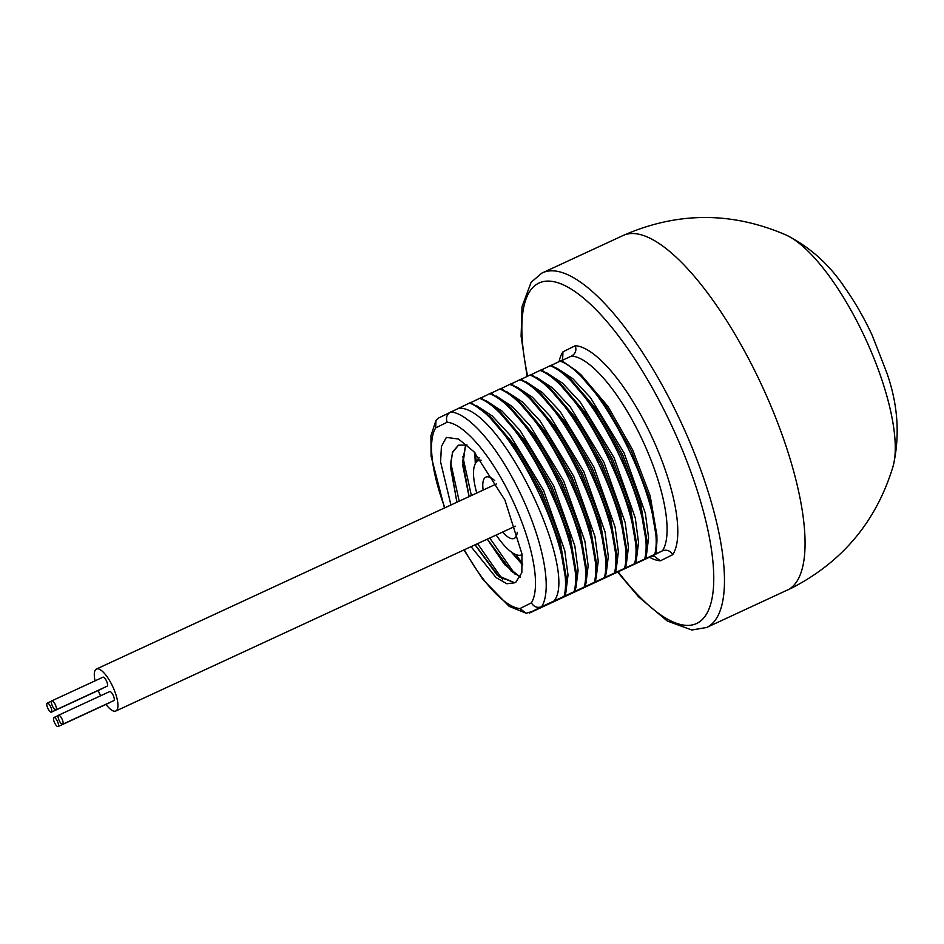<?xml version="1.0" encoding="UTF-8"?>
<svg xmlns="http://www.w3.org/2000/svg" width="944" height="944" viewBox="0 0 944 944"><rect width="100%" height="100%" fill="white"/><g stroke="black" fill="none" stroke-linecap="round" stroke-linejoin="round"><path stroke-width="1.42" d="M522.669 563.509L515.684 554.529M476.401 461.958L475.186 453.073M474.808 452.66L475.292 463.716M475.375 463.563L474.903 452.754M522.669 564.854L511.412 552.075M469.133 496.579L462.69 461.533L465.663 444.648M465.593 444.636L462.772 465.534L469.038 496.615M475.044 544.806L497.264 575.297L514.728 582.79L506.869 583.746L496.143 577.645L471.056 546.659M450.937 504.993L440.588 461.935L441.414 446.5L446.382 437.391L458.513 439.031L473.876 451.633L504.946 500.096L521.961 553.927L521.855 572.701L515.931 582.082A74.257 23.93 -114.8 0 1 514.905 582.696M502.822 579.781L477.558 543.65M459.185 501.181L450.618 462.206M514.999 574.141L489.735 538.009M471.363 495.541L462.808 456.577M511.129 551.874L522.669 564.984M487.234 539.166L504.71 564.701L520.427 577.114M456.849 502.255L450.43 464.46L452.672 451.846L458.454 445.179L467.079 445.025M438.877 417.85L435.975 420.363L435.68 427.927L447.126 422.228A101.61 32.745 65.2 0 1 512.852 500.804A101.61 32.745 65.2 0 1 531.366 602.874C533.915 606.921 537.325 608.219 541.596 606.744L662.476 550.812A109.433 35.258 -114.8 0 0 642.699 440.647A109.433 35.258 -114.8 0 0 571.639 356.006L561.704 360.596L562.636 359.44L562.954 351.829A117.245 37.784 -114.8 0 0 559.096 361.587M649.46 557.255A117.245 37.784 -114.8 0 0 660.399 560.807L654.062 556.099L650.593 556.724L529.431 613.034L532.617 611.311L526.221 613.27L519.92 608.573L531.366 602.874M566.199 577.114L559.568 538.033L542.045 491.907L517.277 448.353L490.491 416.906L470.785 402.427L438.7 417.932M529.714 612.656L541.596 606.744A109.433 35.258 65.2 0 0 521.82 496.568A109.433 35.258 65.2 0 0 450.76 411.938C446.866 414.239 445.662 417.673 447.126 422.228M458.701 408.256C499.978 404.834 579.38 571.238 553.963 601.021M656.859 535.177L650.227 496.084L632.704 449.958L607.936 406.404L581.15 374.957L576.477 370.862L561.444 360.478L551.567 365.234M646.793 539.838L640.15 500.745L622.627 454.619L597.871 411.065L571.073 379.618L566.412 375.523L551.367 365.139L541.502 369.895M636.716 544.499L630.073 505.406L612.562 459.28L587.793 415.726L560.996 384.279L556.335 380.172L541.29 369.8L531.425 374.556M626.639 549.16L620.007 510.067L602.484 463.941L577.716 420.387L550.93 388.94L546.257 384.833L531.224 374.461L521.348 379.217M616.574 553.821L609.93 514.728L592.407 468.602L567.651 425.048L540.853 393.601L536.192 389.494L521.147 379.122L511.282 383.878M606.496 558.482L599.853 519.389L582.342 473.263L557.574 429.709L530.776 398.262L526.115 394.155L511.07 383.783L501.205 388.539M596.419 563.143L589.788 524.05L572.265 477.924L547.496 434.37L520.71 402.923L516.038 398.816L501.004 388.444L491.128 393.2M586.354 567.792L579.71 528.711L562.187 482.585L537.431 439.031L510.633 407.584L505.972 403.477L490.927 393.105L481.062 397.861M576.277 572.453L569.633 533.372L552.122 487.246L527.354 443.692L500.556 412.245L495.895 408.138L480.85 397.766L470.985 402.522M660.399 560.807L672.706 554.683C670.169 550.623 666.759 549.337 662.476 550.812L650.593 556.724M672.706 554.683A117.245 37.784 -114.8 0 0 651.667 436.411A117.245 37.784 -114.8 0 0 575.262 345.705C576.737 350.271 575.533 353.693 571.639 356.006L571.816 355.923M576.477 370.85L604.951 404.28L631.265 450.618L649.909 499.742L656.965 540.912L656.045 553.538M560.181 361.056C602.602 377.234 666.511 510.987 654.794 554.116M556.618 368.054L572.713 378.591L590.448 397.636L624.137 453.085L645.354 513.276L648.599 537.809L646.428 555.284M566.412 375.511L594.873 408.941L621.199 455.279L639.831 504.403L646.888 545.573L645.979 558.199M550.104 365.717C592.537 381.895 656.434 515.648 644.717 558.777M546.541 372.715L562.636 383.252L580.371 402.297L614.072 457.746L635.277 517.937L638.533 542.47L636.35 559.945M556.335 380.172L584.796 413.602L611.122 459.94L629.754 509.064L636.811 550.234L635.902 562.86M540.039 370.378C582.46 386.556 646.357 520.309 634.639 563.438M536.463 377.376L552.559 387.913L570.294 406.958L603.995 462.407L625.199 522.598L628.456 547.131L626.285 564.606M546.257 384.833L574.731 418.263L601.045 464.601L619.689 513.725L626.745 554.895L625.825 567.521M529.962 375.039C572.383 391.217 636.291 524.97 624.574 568.099M526.398 382.037L542.493 392.574L560.229 411.608L593.918 467.068L615.134 527.259L618.379 551.792L616.208 569.267M536.192 389.494L564.654 422.924L590.979 469.262L609.612 518.386L616.668 559.544L615.759 572.182M519.884 379.7C562.317 395.878 626.214 529.631 614.497 572.76M516.321 386.698L532.416 397.235L550.151 416.269L583.852 471.729L605.057 531.92L608.314 556.453L606.131 573.928M526.115 394.155L554.576 427.585L580.902 473.923L599.534 523.047L606.591 564.205L605.682 576.843M509.819 384.361C552.24 400.539 616.137 534.292 604.42 577.421M506.244 391.359L522.339 401.896L540.074 420.93L573.775 476.39L594.98 536.581L598.236 561.114L596.065 578.589M516.038 398.816L544.511 432.246L570.837 478.584L589.469 527.708L596.525 568.866L595.605 581.504M499.742 389.022C542.163 405.2 606.072 538.953 594.354 582.082M496.178 396.02L512.273 406.557L530.009 425.591L563.698 481.051L584.914 541.242L588.159 565.775L585.988 583.25M505.972 403.477L534.434 436.907L560.76 483.245L579.392 532.369L586.448 573.527L585.54 586.165M489.665 393.683C532.097 409.861 595.994 543.614 584.277 586.743M486.101 400.681L502.196 411.218L519.932 430.252L553.632 485.712L574.837 545.903L578.094 570.436L575.911 587.911M495.895 408.138L524.357 441.568L550.682 487.906L569.315 537.03L576.383 578.188L575.462 590.826M479.599 398.344C522.02 414.522 585.917 548.275 574.2 591.404M476.024 405.342L492.131 415.879L509.854 434.913L543.555 490.373L564.76 550.564L568.017 575.097L565.845 592.572M485.83 412.799L514.291 446.229L540.617 492.567L559.249 541.691L566.306 582.849L565.385 595.487M469.522 403.005C511.943 419.183 575.852 552.936 564.134 596.065M458.501 445.155L452.412 452.719L450.512 467.162L456.943 502.208M475.151 544.759L499.034 576.784L514.763 582.767M520.451 577.044L511.235 571.167L487.328 539.13M481.098 460.188A51.849 16.709 -114.8 0 0 475.717 462.997A51.849 16.709 -114.8 0 0 476.755 493.039M522.056 554.683A51.849 16.709 65.2 0 1 518.409 555.273A51.849 16.709 65.2 0 1 496.19 535.024M494.739 480.614A33.748 10.88 -114.8 0 0 488.083 476.826A33.748 10.88 -114.8 0 0 483.139 490.089M517.229 532.274A33.748 10.88 65.2 0 1 515.884 536.888A33.748 10.88 65.2 0 1 502.562 532.074M98.188 690.501A23.128 7.458 -114.8 0 0 99.439 693.344A23.128 7.458 -114.8 0 0 100.63 695.763M105.964 704.389A23.128 7.458 -114.8 0 0 115.829 711.021A23.128 7.458 -114.8 0 0 112.796 686.701A23.128 7.458 -114.8 0 0 96.406 669.036A23.128 7.458 -114.8 0 0 95.073 680.836M55.967 709.864A4.968 1.605 -114.8 0 0 55.979 709.864L107.132 686.194A4.968 1.605 -114.8 0 0 107.132 686.194A4.968 1.605 -114.8 0 0 107.156 686.182A4.968 1.605 -114.8 0 0 106.495 680.99A4.968 1.605 -114.8 0 0 102.967 677.178A4.968 1.605 -114.8 0 0 102.955 677.19L51.802 700.861A4.968 1.605 -114.8 0 0 51.778 700.861A4.968 1.605 -114.8 0 0 52.439 706.053A4.968 1.605 -114.8 0 0 55.967 709.864A4.968 1.605 -114.8 0 0 55.318 704.672A4.968 1.605 -114.8 0 0 51.802 700.861M113.835 700.59A4.968 1.605 -114.8 0 0 113.846 700.59A4.968 1.605 -114.8 0 0 113.858 700.578A4.968 1.605 -114.8 0 0 113.209 695.386A4.968 1.605 -114.8 0 0 109.681 691.574A4.968 1.605 -114.8 0 0 109.669 691.586L58.504 715.257A4.968 1.605 -114.8 0 0 58.493 715.257A4.968 1.605 -114.8 0 0 59.153 720.449A4.968 1.605 -114.8 0 0 62.682 724.26A4.968 1.605 -114.8 0 0 62.693 724.26A4.968 1.605 -114.8 0 0 62.033 719.068A4.968 1.605 -114.8 0 0 58.504 715.257M58.091 726.55A4.968 1.605 -114.8 0 0 58.103 726.538A4.968 1.605 -114.8 0 0 57.454 721.346A4.968 1.605 -114.8 0 0 53.926 717.534A4.968 1.605 -114.8 0 0 54.563 722.738A4.968 1.605 -114.8 0 0 58.091 726.55L109.268 702.867A4.968 1.605 -114.8 0 0 109.268 702.867A4.968 1.605 -114.8 0 0 109.28 702.867A4.968 1.605 -114.8 0 0 109.551 702.572M51.377 712.154A4.968 1.605 -114.8 0 0 51.401 712.142A4.968 1.605 -114.8 0 0 50.74 706.95A4.968 1.605 -114.8 0 0 47.212 703.138A4.968 1.605 -114.8 0 0 47.861 708.342A4.968 1.605 -114.8 0 0 51.377 712.154L102.554 688.471A4.968 1.605 -114.8 0 0 102.554 688.471A4.968 1.605 -114.8 0 0 102.566 688.471A4.968 1.605 -114.8 0 0 102.837 688.176M53.926 717.534A4.968 1.605 -114.8 0 0 53.914 717.546L58.221 715.552M47.212 703.138A4.968 1.605 -114.8 0 0 47.2 703.15L51.507 701.156M519.92 608.573A101.61 32.745 65.2 0 1 464.295 549.786M444.872 507.801A101.61 32.745 65.2 0 1 435.68 427.927M527.649 376.16A187.596 60.451 65.2 0 1 538.552 283.247A187.596 60.451 65.2 0 1 671.963 426.299A187.596 60.451 65.2 0 1 697.109 623.264A187.596 60.451 65.2 0 1 618.155 571.816M575.262 345.705L562.954 351.829M541.962 273.052A195.408 62.977 65.2 0 1 542.493 272.804A195.408 62.977 65.2 0 1 681.32 422.888A195.408 62.977 65.2 0 1 707.127 627.241A195.408 62.977 65.2 0 1 706.608 627.5L691.799 630.002L667.243 620.987L638.628 596.891L617.612 572.088M787.19 590.212A195.408 62.977 -114.8 0 0 787.709 589.965A195.408 62.977 -114.8 0 0 761.902 385.6A195.408 62.977 -114.8 0 0 623.075 235.516C677.403 211.633 731.777 211.491 786.222 235.068A135.971 43.813 65.2 0 1 865.471 338.672A135.971 43.813 65.2 0 1 893.142 466.147C876.598 520.876 842.957 561.42 792.228 587.793L706.608 627.5M435.975 420.363L430.912 435.857L431.113 456.235L444.471 507.978M463.905 549.963L482.821 579.439L509.217 606.402L526.221 613.27M527.106 376.42L521.112 336.265L522.032 306.647L531.118 282.303L541.785 273.146L623.075 235.516M786.222 235.068C809.787 246.962 829.221 264.367 844.538 287.271C854.981 302.009 864.244 318.152 872.35 335.675L886.735 372.609C898.015 404.598 900.151 435.786 893.142 466.147M656.847 534.693L656.965 540.912M646.782 539.354L646.888 545.573M636.704 544.015L636.811 550.234M626.627 548.676L626.745 554.895M616.562 553.337L616.668 559.556M606.485 557.998L606.591 564.217M596.419 562.659L596.525 568.878M586.342 567.32L586.448 573.539M576.265 571.981L576.371 578.188M566.199 576.642L566.306 582.849M450.512 467.162L450.5 466.56M475.717 462.997L479.163 457.757M522.185 555.733L518.409 555.273M515.33 526.174L115.829 711.021M496.603 483.859L96.406 669.036M113.846 700.59L62.682 724.26"/></g></svg>
